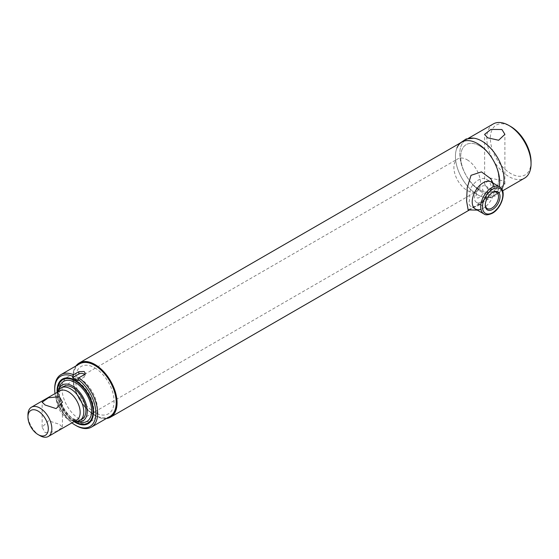 <?xml version="1.0" encoding="UTF-8"?>
<svg xmlns="http://www.w3.org/2000/svg" width="559" height="559" viewBox="0 0 559 559"><rect width="100%" height="100%" fill="white"/><g stroke="black" fill="none" stroke-linecap="round" stroke-linejoin="round"><path stroke-width="0.42" stroke-dasharray="2.79 2.1" d="M501.933 180.62L490.9 178.174L484.632 184.079L487.602 188.893L498.628 188.998L504.903 184.079L501.933 180.62M461.909 142.049A31.29 18.063 -120 0 0 457.115 167.12A31.29 18.063 -120 0 0 477.554 194.693A31.29 18.063 -120 0 0 485.687 197.6L495.183 196.006L501.884 189.145A31.29 18.063 60 0 1 497.538 193.735A31.29 18.063 60 0 1 481.893 192.191A31.29 18.063 60 0 1 461.454 164.619A31.29 18.063 60 0 1 466.248 139.547L468.274 138.373M493.283 123.937A31.29 18.063 -120 0 0 488.489 149.008A31.29 18.063 -120 0 0 508.928 176.581A31.29 18.063 -120 0 0 524.573 178.132M531.05 161.761A28.789 16.616 60 0 1 510.695 173.514A28.789 16.616 60 0 1 490.341 138.262A28.789 16.616 60 0 1 510.695 126.509M479.72 145.927A26.909 15.533 60 0 1 498.747 178.88A26.909 15.533 60 0 1 479.72 189.864A26.909 15.533 60 0 1 460.693 156.911A26.909 15.533 60 0 1 479.72 145.927A26.909 15.533 60 0 1 498.747 178.88A26.909 15.533 60 0 1 479.72 189.864A26.909 15.533 60 0 1 460.693 156.911A26.909 15.533 60 0 1 479.72 145.927M76.338 365.74A31.038 17.923 -120 0 0 72.817 377.479A31.038 17.923 -120 0 0 94.764 415.491A31.038 17.923 -120 0 0 106.692 418.307M106.315 418.523A31.29 18.063 60 0 1 94.939 415.589L94.939 415.589A31.29 18.063 60 0 1 72.817 377.269A31.29 18.063 60 0 1 75.961 365.956M479.44 189.187C475.185 191.751 475.178 200.429 479.433 197.362C484.304 195.168 484.325 186.475 479.44 189.187M459.882 143.223L456.976 147.876A31.29 18.063 -120 0 0 477.554 194.693A31.29 18.063 -120 0 0 493.199 196.244A31.29 18.063 -120 0 0 499.257 186.65A31.29 18.063 -120 0 1 485.687 197.6M94.764 367.843A27.314 15.771 60 0 1 114.078 401.299A27.314 15.771 60 0 1 94.764 412.451A27.314 15.771 60 0 1 75.451 378.995A27.314 15.771 60 0 1 94.764 367.843M45.118 432.603L56.11 431.59L62.426 427.167L59.457 424.33L48.465 420.745L42.149 427.167L45.118 432.603M76.667 420.109A16.896 9.755 60 0 1 72.481 420.822A16.896 9.755 60 0 1 68.219 419.271A16.896 9.755 60 0 1 57.053 394.109A16.896 9.755 60 0 1 59.771 390.846M75.248 421.2A18.775 10.838 60 0 1 70.518 419.474A18.775 10.838 60 0 1 58.115 391.517M467.177 159.804A18.775 10.838 60 0 1 479.44 176.351A18.775 10.838 60 0 1 476.568 191.395A18.775 10.838 60 0 1 467.177 190.465A18.775 10.838 60 0 1 454.914 173.919A18.775 10.838 60 0 1 457.793 158.875A18.775 10.838 60 0 1 467.177 159.804M39.899 435.622A16.896 9.755 60 0 1 27.95 414.925M109.941 416.434A30.347 17.525 60 0 1 94.764 414.925A30.347 17.525 60 0 1 74.941 388.184A30.347 17.525 60 0 1 79.588 363.867M74.026 421.633A25.756 14.869 60 0 1 57.13 392.369M88.245 422.793A25.029 14.45 60 0 1 76.178 421.311A25.029 14.45 60 0 1 59.953 399.657A25.029 14.45 60 0 1 63.23 379.47M69.337 378.08A25.029 14.45 60 0 1 69.868 378.136A25.029 14.45 60 0 1 76.178 380.441A25.029 14.45 60 0 1 92.717 417.713A25.029 14.45 60 0 1 92.501 418.202M77.953 380.693L84.143 377.115A3.752 2.166 0 0 0 85.248 375.585A3.752 2.166 0 0 0 84.633 374.397M55.006 393.592A29.096 16.798 -120 0 0 71.901 422.856M76.178 425.658A30.347 17.525 60 0 1 54.719 388.484M478.49 205.502A15.645 9.035 120 0 0 486.596 196.733L491.564 187.503C490.753 183.757 489.097 181.046 486.596 179.355A15.645 9.035 120 0 0 486.309 179.18A15.645 9.035 120 0 0 478.49 179.956A15.645 9.035 120 0 0 470.378 188.725L469.441 200.276C468.708 203.134 469.022 205.069 470.378 206.096A15.645 9.035 120 0 0 470.664 206.278A15.645 9.035 120 0 0 478.49 205.502M492.262 192.631A9.356 5.401 120 0 0 491.892 192.827L492.647 192.394L491.892 192.827A9.356 5.401 120 0 0 485.282 204.287A9.356 5.401 120 0 0 485.289 204.706M481.124 201.89A9.356 5.401 -60 0 1 476.45 202.351A9.356 5.401 -60 0 1 475.01 194.853A9.356 5.401 -60 0 1 481.124 186.608A9.356 5.401 -60 0 1 485.799 186.147A9.356 5.401 -60 0 1 487.238 193.645A9.356 5.401 -60 0 1 481.124 201.89M79.72 378.394A25.029 14.45 60 0 1 96.071 400.454A25.029 14.45 60 0 1 92.235 420.508A25.029 14.45 60 0 1 79.72 419.271A25.029 14.45 60 0 1 63.37 397.211A25.029 14.45 60 0 1 67.206 377.157A25.029 14.45 60 0 1 79.72 378.394M76.017 421.276A20.648 11.921 60 0 1 72.642 419.781A20.648 11.921 60 0 1 58.436 390.818M80.049 422.22A23.157 13.367 60 0 1 75.297 420.291A23.157 13.367 60 0 1 59.631 386.856M80.901 419.69A18.775 10.838 60 0 1 72.642 418.251A18.775 10.838 60 0 1 60.686 402.676A18.775 10.838 60 0 1 62.252 387.38M74.508 421.353A25.029 14.45 60 0 1 57.612 392.09M477.316 210.114L480.447 209.464A15.645 9.035 120 0 0 494.324 189.096A15.645 9.035 120 0 0 493.96 186.056L492.961 183.017M468.156 209.918L481.935 202.337L489.775 194.874L492.856 185.861L490.788 178.705M502.464 187.915A31.29 18.063 60 0 1 481.893 192.191A31.29 18.063 60 0 1 460.155 158.875A31.29 18.063 60 0 1 473.759 138.185M84.143 377.115L84.143 374.754M499.585 186.846A15.645 9.035 -60 0 1 501.982 199.381A15.645 9.035 -60 0 1 491.759 213.168A15.645 9.035 -60 0 1 483.94 213.936M484.632 184.079L484.632 134.342M497.538 193.735L502.632 190.794M504.903 184.079L504.903 134.342M469.204 210.093L493.199 196.244M42.149 427.167L42.149 402.18M72.481 420.822L74.857 421.151M82.026 419.18L476.568 191.395M63.251 386.66L457.793 158.875M57.053 394.109L57.968 391.887M62.426 427.167L62.426 402.18M69.868 378.136L68.799 377.996M92.717 417.713L92.305 418.712M85.248 375.585L85.248 373.126M491.081 181.934L486.309 179.18M485.282 204.287L485.282 205.153M487.217 208.57L476.45 202.351M496.574 192.366L485.799 186.147M475.443 209.031L470.664 206.278M88.692 422.555L92.235 420.508M63.663 379.198L67.206 377.157"/><path stroke-width="0.84" d="M487.602 137.8L484.632 134.342L490.9 129.422L501.933 129.52L504.903 134.342L498.628 140.239L487.602 137.8M459.882 143.223L466.143 138.967L473.759 138.185A31.29 18.063 60 0 1 481.893 141.092A31.29 18.063 60 0 1 501.877 189.138L502.464 187.915A31.29 18.063 60 0 0 481.893 141.092A31.29 18.063 60 0 0 466.248 139.547M502.632 190.794L524.573 178.132A31.29 18.063 -120 0 0 531.05 163.808A31.29 18.063 -120 0 0 508.928 125.489L508.928 125.489A31.29 18.063 -120 0 0 493.283 123.937L468.274 138.373M510.695 126.509L508.928 125.489L510.695 126.509A28.789 16.616 60 0 1 531.05 161.761L531.05 163.808M106.692 418.307A31.038 17.923 -120 0 0 115.811 395.122A31.038 17.923 -120 0 0 94.764 364.803A31.038 17.923 -120 0 0 76.338 365.74M75.961 365.956A31.29 18.063 60 0 1 79.294 362.952A31.29 18.063 60 0 1 94.939 364.496A31.29 18.063 60 0 1 115.385 392.069A31.29 18.063 60 0 1 110.584 417.14A31.29 18.063 60 0 1 106.315 418.523M456.976 147.876A31.29 18.063 -120 0 1 477.554 143.6A31.29 18.063 -120 0 1 499.257 186.65A31.29 18.063 -120 0 0 477.554 143.6A31.29 18.063 -120 0 0 461.909 142.049L79.294 362.952M39.899 435.622L38.124 434.602A14.394 8.308 -120 0 0 48.305 428.725A14.394 8.308 -120 0 0 38.124 411.096A14.394 8.308 -120 0 0 27.95 416.972A14.394 8.308 -120 0 0 38.124 434.602L39.899 435.622A16.896 9.755 60 0 0 48.347 436.46L76.667 420.109A16.896 9.755 60 0 0 79.252 406.568A16.896 9.755 60 0 0 68.219 391.677A16.896 9.755 60 0 0 59.771 390.846L31.451 407.19A16.896 9.755 60 0 1 39.899 408.028A16.896 9.755 60 0 1 50.932 422.918A16.896 9.755 60 0 1 48.347 436.46M59.457 396.736L62.426 402.18L56.124 408.601L45.118 405.016L42.149 402.18L48.451 397.763L59.457 396.736M57.968 391.887L58.115 391.517A18.775 10.838 60 0 1 61.127 387.89A18.775 10.838 60 0 1 70.518 388.819A18.775 10.838 60 0 1 82.781 405.366A18.775 10.838 60 0 1 79.902 420.403A18.775 10.838 60 0 1 75.248 421.2L74.857 421.151M27.95 416.972L27.95 414.925A16.896 9.755 60 0 1 31.451 407.19M78.833 377.821A30.347 17.525 60 0 1 96.476 404.548A30.347 17.525 60 0 1 91.355 427.16A30.347 17.525 60 0 1 76.178 425.658L75.297 425.147A29.096 16.798 -120 0 0 95.827 414.778A29.096 16.798 -120 0 0 77.953 379.358L78.833 377.821L84.143 374.754L85.248 373.126L84.143 371.497L78.833 371.686L73.522 374.754L72.642 376.298A29.096 16.798 -120 0 0 54.719 389.511A29.096 16.798 -120 0 0 55.006 393.592M54.719 389.511L54.719 388.484A30.347 17.525 60 0 1 61.008 374.593L79.588 363.867A30.347 17.525 60 0 1 94.764 365.369A30.347 17.525 60 0 1 114.588 392.111A30.347 17.525 60 0 1 109.941 416.434L91.355 427.16M57.13 392.369A25.756 14.869 60 0 1 68.799 377.996A25.756 14.869 60 0 1 75.297 380.358A25.756 14.869 60 0 1 92.305 418.712A25.756 14.869 60 0 1 75.297 422.415A25.756 14.869 60 0 1 74.026 421.633M63.23 379.47A25.029 14.45 60 0 1 69.337 378.08M92.501 418.202A25.029 14.45 60 0 1 88.245 422.793M84.633 374.397A3.752 2.166 0 0 0 78.833 374.055L72.642 377.632L77.953 380.693L77.953 379.358M71.901 422.856A29.096 16.798 -120 0 0 75.297 425.147M61.008 374.593A30.347 17.525 60 0 1 73.522 374.754M72.642 377.632L72.642 376.298M492.647 209.408A10.418 6.016 -60 0 1 485.282 205.153A10.418 6.016 -60 0 1 492.647 192.394L492.647 192.394A10.418 6.016 -60 0 1 500.012 196.649A10.418 6.016 -60 0 1 492.647 209.408M485.289 204.706A9.356 5.401 120 0 0 487.217 208.57A9.356 5.401 120 0 0 491.892 208.109A9.356 5.401 120 0 0 498.006 199.863A9.356 5.401 120 0 0 496.574 192.366A9.356 5.401 120 0 0 492.262 192.631M57.612 392.09A25.029 14.45 60 0 1 62.783 379.708A25.029 14.45 60 0 1 75.297 380.952A25.029 14.45 60 0 1 91.648 403.004A25.029 14.45 60 0 1 87.812 423.065A25.029 14.45 60 0 1 75.297 421.828A25.029 14.45 60 0 1 74.508 421.353M58.436 390.818A20.648 11.921 60 0 1 58.667 389.958A20.648 11.921 60 0 1 72.642 386.059A20.648 11.921 60 0 1 87.085 408.783A20.648 11.921 60 0 1 76.876 421.5A20.648 11.921 60 0 1 76.017 421.276M58.667 389.958L59.631 386.856A23.157 13.367 60 0 1 75.297 382.482A23.157 13.367 60 0 1 91.487 407.965A23.157 13.367 60 0 1 80.049 422.22L76.876 421.5M62.252 387.38A18.775 10.838 60 0 1 72.642 387.59A18.775 10.838 60 0 1 85.171 405.1A18.775 10.838 60 0 1 80.901 419.69M493.96 186.056A15.645 9.035 120 0 0 481.844 183.638A15.645 9.035 120 0 0 472.201 201.869A15.645 9.035 120 0 0 480.447 209.464M492.961 183.017L490.788 178.705L481.46 171.892L471.034 175.316L467.205 187.789L466.59 201.023L468.156 209.918L477.316 210.114M78.833 374.055L78.833 371.686M499.585 186.846C507.209 190.787 501.689 208.283 492.388 213.224C488.314 215.061 485.498 215.299 483.94 213.936A15.645 9.035 -60 0 1 481.544 201.401A15.645 9.035 -60 0 1 491.759 187.614A15.645 9.035 -60 0 1 499.585 186.846L491.081 181.934M492.647 212.651A14.394 8.308 120 0 0 502.82 195.028A14.394 8.308 120 0 0 492.647 189.152A14.394 8.308 120 0 0 482.473 206.781A14.394 8.308 120 0 0 492.647 212.651M110.584 417.14L469.204 210.093M79.902 420.403L82.026 419.18M61.127 387.89L63.251 386.66M483.94 213.936L475.443 209.031M87.812 423.065L88.692 422.555M62.783 379.708L63.663 379.198"/></g></svg>
